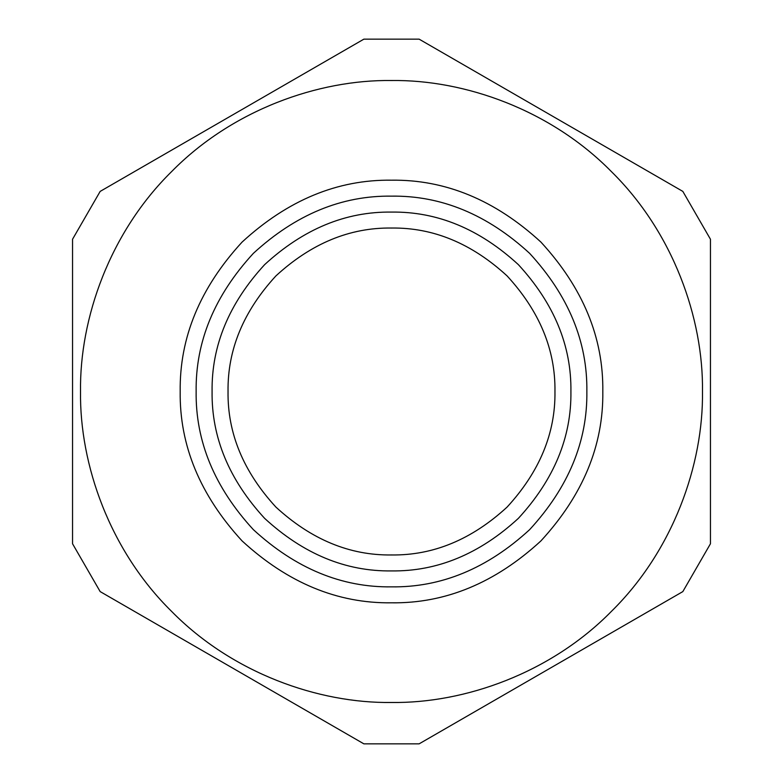 <?xml version="1.0" encoding="UTF-8"?>
<svg xmlns="http://www.w3.org/2000/svg" width="783" height="783" viewBox="0 0 783 783"><rect width="100%" height="100%" fill="white"/><g stroke="black" fill="none" stroke-linecap="round" stroke-linejoin="round"><path stroke-width="1.17" d="M419.12 39.15L682.835 191.404L419.12 39.15L363.88 39.15L100.165 191.404L72.545 239.246L72.545 543.754L100.165 591.596L363.88 743.85L419.12 743.85L682.835 591.596L710.455 543.754L710.455 239.246L682.835 191.404M682.835 591.596L419.12 743.85M363.88 743.85L100.165 591.596M100.165 191.404L363.88 39.15M391.5 702.478C464.427 703.477 550.615 673.253 611.396 611.396C673.253 550.615 703.477 464.427 702.478 391.5C703.477 318.573 673.253 232.385 611.396 171.604C550.615 109.747 464.427 79.523 391.5 80.522C318.573 79.523 232.385 109.747 171.604 171.604C109.747 232.385 79.523 318.573 80.522 391.5C79.523 464.427 109.747 550.615 171.604 611.396C232.385 673.253 318.573 703.477 391.5 702.478M391.5 602.812C445.429 603.536 495.238 582.904 540.916 540.916C582.904 495.238 603.536 445.429 602.812 391.5C603.536 337.571 582.904 287.762 540.916 242.084C495.238 200.096 445.429 179.464 391.5 180.188C337.571 179.464 287.762 200.096 242.084 242.084C200.096 287.762 179.464 337.571 180.188 391.5C179.464 445.429 200.096 495.238 242.084 540.916C287.762 582.904 337.571 603.536 391.5 602.812M391.5 586.859C441.358 587.534 487.408 568.458 529.641 529.641C568.458 487.408 587.534 441.358 586.859 391.5C587.534 341.642 568.458 295.592 529.641 253.359C487.408 214.542 441.358 195.466 391.5 196.142C341.642 195.466 295.592 214.542 253.359 253.359C214.542 295.592 195.466 341.642 196.142 391.5C195.466 441.358 214.542 487.408 253.359 529.641C295.592 568.458 341.642 587.534 391.5 586.859M391.5 554.961C433.214 555.529 471.748 539.565 507.09 507.09C539.565 471.748 555.529 433.214 554.961 391.5C555.529 349.786 539.565 311.252 507.09 275.91C471.748 243.435 433.214 227.471 391.5 228.039C349.786 227.471 311.252 243.435 275.91 275.91C243.435 311.252 227.471 349.786 228.039 391.5C227.471 433.214 243.435 471.748 275.91 507.09C311.252 539.565 349.786 555.529 391.5 554.961M391.5 570.915C437.286 571.531 479.578 554.012 518.366 518.366C554.012 479.578 571.531 437.286 570.915 391.5C571.531 345.714 554.012 303.422 518.366 264.634C479.578 228.988 437.286 211.469 391.5 212.085C345.714 211.469 303.422 228.988 264.634 264.634C228.988 303.422 211.469 345.714 212.085 391.5C211.469 437.286 228.988 479.578 264.634 518.366C303.422 554.012 345.714 571.531 391.5 570.915"/></g></svg>
